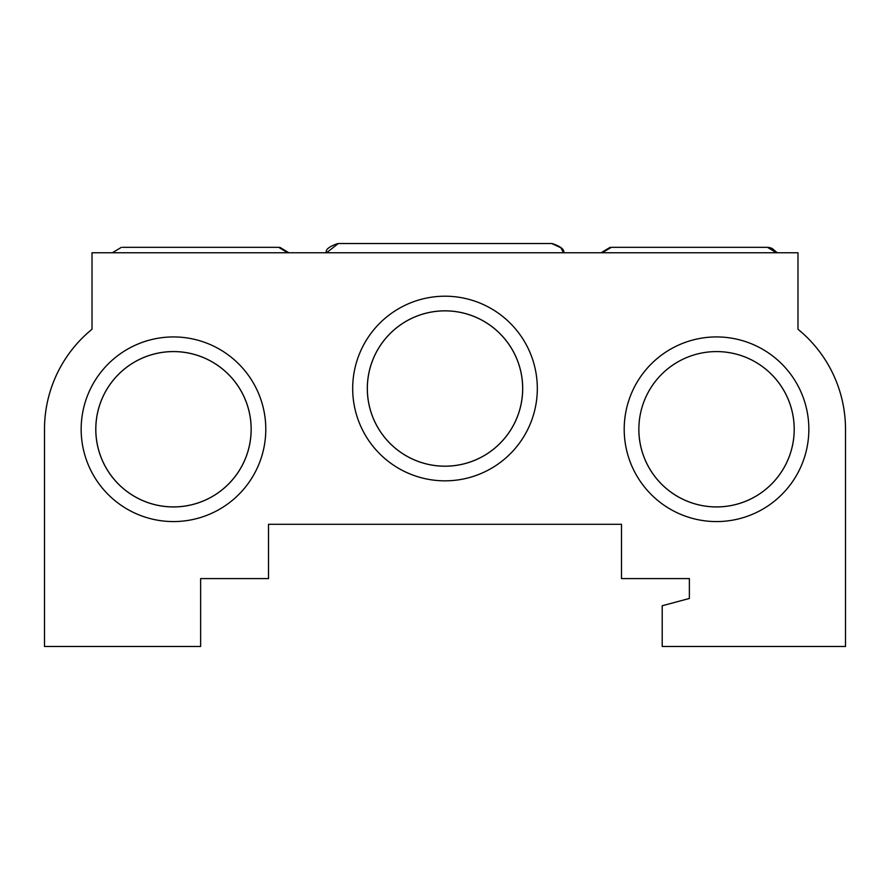 <?xml version="1.0" encoding="UTF-8"?>
<svg xmlns="http://www.w3.org/2000/svg" width="890" height="890" viewBox="0 0 890 890"><rect width="100%" height="100%" fill="white"/><g stroke="black" fill="none" stroke-linecap="round" stroke-linejoin="round"><path stroke-width="1.33" d="M92.015 252.76L797.985 252.76L797.985 329.255A128.972 128.972 0 0 1 845.5 429.247L845.5 646.474L662.216 646.474L662.216 605.745L689.372 598.469L689.372 578.589L621.487 578.589L621.487 524.288L268.513 524.288L268.513 578.589L200.628 578.589L200.628 646.474L44.5 646.474L44.5 429.247A128.972 128.972 0 0 1 92.015 329.255L92.015 252.76M563.793 252.76C564.505 249.422 560.6 246.352 552.056 243.526L338.289 243.526L326.552 252.76L338.289 243.526L326.552 252.76L338.289 243.526L551.711 243.526L560.9 247.765L563.448 252.76L560.9 247.765L551.711 243.526L560.9 247.765L563.448 252.76L560.9 247.765L551.711 243.526M95.82 429.247A77.653 77.653 0 0 0 212.298 496.509A77.653 77.653 0 0 0 212.298 361.996A77.653 77.653 0 0 0 95.82 429.247M367.348 388.518A77.653 77.653 0 0 0 483.826 455.78A77.653 77.653 0 0 0 483.826 321.268A77.653 77.653 0 0 0 367.348 388.518M638.864 429.247A77.653 77.653 0 0 0 755.354 496.509A77.653 77.653 0 0 0 755.354 361.996A77.653 77.653 0 0 0 638.864 429.247A77.686 77.686 0 0 1 755.365 361.974A77.686 77.686 0 0 1 755.365 496.531A77.686 77.686 0 0 1 638.831 429.247M776.447 252.76L767.436 247.331L776.447 252.76L767.436 247.331L611.308 247.331L602.308 252.76M113.553 252.76L131.564 252.76M769.739 247.598L772.12 248.466M772.22 248.521L775.413 251.18M95.786 429.247A77.686 77.686 0 0 1 212.321 361.974A77.686 77.686 0 0 1 212.321 496.531A77.686 77.686 0 0 1 95.786 429.247M367.314 388.518A77.686 77.686 0 0 1 483.849 321.245A77.686 77.686 0 0 1 483.849 455.802A77.686 77.686 0 0 1 367.314 388.518M81.157 429.247A92.315 92.315 0 0 1 219.63 349.303A92.315 92.315 0 0 1 219.63 509.202A92.315 92.315 0 0 1 81.157 429.247M352.685 388.518A92.315 92.315 0 0 1 491.158 308.574A92.315 92.315 0 0 1 491.158 468.474A92.315 92.315 0 0 1 352.685 388.518M624.202 429.247A92.315 92.315 0 0 1 762.685 349.303A92.315 92.315 0 0 1 762.685 509.202A92.315 92.315 0 0 1 624.202 429.247M777.615 252.76L768.615 247.331M601.128 252.76L610.128 247.331M326.207 252.76C325.495 249.422 329.4 246.352 337.944 243.526M288.872 252.76L279.872 247.331M112.385 252.76L121.385 247.331M278.692 247.331L287.693 252.76L278.692 247.331L287.693 252.76L278.692 247.331L122.564 247.331M602.975 251.659L611.308 247.331"/></g></svg>
